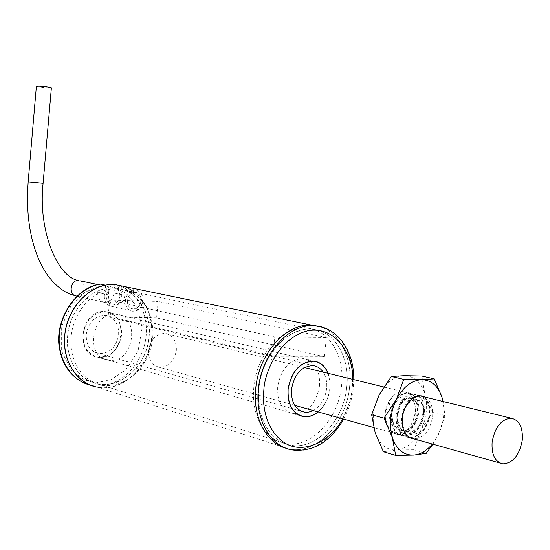 <?xml version="1.0" encoding="UTF-8"?>
<svg xmlns="http://www.w3.org/2000/svg" width="550" height="550" viewBox="0 0 550 550"><rect width="100%" height="100%" fill="white"/><g stroke="black" fill="none" stroke-linecap="round" stroke-linejoin="round"><path stroke-width="0.41" stroke-dasharray="2.75 2.06" d="M84.542 383.192L96.855 387.062C122.189 392.796 149.641 366.85 151.766 336.731C152.879 311.575 143.591 294.8 123.894 286.399C145.317 293.432 156.915 321.365 149.916 347.077C143.199 372.866 119.082 391.579 96.855 387.062L289.41 449.061C316.656 454.843 346.603 422.689 349.621 386.609C346.603 422.689 316.656 454.843 289.41 449.061L292.064 449.914C319.323 455.696 349.298 423.452 352.33 387.289C355.493 359.549 342.925 333.238 322.596 327.243M346.782 386.664C350.226 357.438 334.538 330.529 311.926 329.257C288.138 326.528 261.628 355.348 258.926 388.52C255.784 416.845 270.359 442.049 290.544 445.149C315.982 450.471 343.956 420.42 346.782 386.664C343.956 420.42 315.982 450.471 290.544 445.149C270.359 442.049 255.784 416.845 258.926 388.52C261.628 355.348 288.138 326.528 311.926 329.257C334.538 330.529 350.226 357.438 346.782 386.664M149.112 336.71C151.772 312.352 136.524 289.554 115.507 288.035C93.363 285.285 69.527 308.557 67.629 335.913C65.251 359.26 79.069 380.607 97.831 383.845C121.488 389.118 147.125 364.877 149.112 336.71M318.161 326.198C339.405 331.231 352.894 358.105 349.621 386.609C352.894 358.105 339.405 331.231 318.161 326.198M318.223 411.922C324.844 406.099 328.762 398.289 329.979 388.479L329.931 380.559L328.151 373.312M319.571 385.797C320.189 370.253 314.786 361.178 303.346 358.572C289.671 359.198 281.126 368.555 277.695 386.636C277.131 401.809 282.294 410.829 293.178 413.683C307.271 413.476 316.064 404.181 319.571 385.797M253.839 387.118C250.718 415.319 265.286 440.419 285.443 443.527C310.846 448.848 338.772 418.956 341.577 385.351C345.001 356.256 329.306 329.443 306.728 328.171C282.968 325.428 256.513 354.104 253.839 387.118M99.997 284.054L98.251 286.88L97.742 292.511C97.666 298.114 99.921 301.414 104.507 302.411L105.05 302.445C110.034 302.005 113.025 298.877 114.036 293.061L124.843 295.391C123.826 301.269 120.808 304.439 115.796 304.893L115.252 304.858C110.646 303.854 108.377 300.52 108.46 294.855L108.955 289.369L105.387 288.613C86.151 292.359 69.286 313.424 67.574 336.559C65.718 359.7 79.282 380.366 97.831 383.845C118.841 388.046 141.597 370.061 147.593 345.572C153.869 321.152 142.251 295.034 121.749 289.204L125.345 289.96C145.881 295.797 157.506 322.004 151.209 346.521C145.193 371.099 122.389 389.166 101.344 384.966C82.768 381.48 69.176 360.752 71.053 337.521C72.772 314.291 89.677 293.136 108.955 289.369M100.086 357.294L97.364 357.067C74.236 354.489 80.96 309.712 104.225 311.534L105.751 311.637C129.326 313.363 123.702 358.325 100.086 357.294M110.743 360.367L108.013 360.147C84.748 357.576 91.561 312.276 114.964 314.084L116.49 314.194C140.195 315.899 134.489 361.371 110.743 360.367M114.036 293.061L114.544 287.485L116.538 284.701L122.059 285.842M105.696 285.216L105.387 288.613M124.843 295.391L125.345 289.96M121.749 289.204L122.038 286.014M83.146 334.352C82.906 346.809 87.808 354.379 97.852 357.046C110.818 357.287 118.752 349.862 121.646 334.764C121.921 321.936 116.765 314.318 106.184 311.898C93.631 312.084 85.951 319.571 83.146 334.352M327.965 373.271L329.78 380.531L329.842 388.486C328.618 398.296 324.686 406.092 318.044 411.874M313.266 410.527C320.76 406.134 325.215 398.805 326.631 388.554C327.216 382.133 326.054 376.647 323.153 372.089M118.669 334.73C118.903 323.95 114.572 317.536 105.696 315.48C95.095 315.611 88.612 321.908 86.24 334.379C86.034 344.905 90.179 351.278 98.677 353.513C109.574 353.684 116.236 347.428 118.669 334.73M148.514 350.302C148.28 359.659 151.821 365.289 159.136 367.18C168.472 367.221 174.213 361.618 176.364 350.357C176.619 340.821 172.954 335.17 165.371 333.396C156.241 333.568 150.624 339.206 148.514 350.302M134.998 292.401L135.3 292.421C143.887 292.786 142.024 309.54 133.478 308.921L133.017 308.894C124.486 308.419 126.486 291.679 134.998 292.401M36.389 86.261C39.311 87.086 43.966 87.649 50.339 87.959L51.384 87.842M156.606 317.873L108.123 316.876L272.807 356.819L324.39 356.73L156.606 317.873L158.139 301.434L109.663 299.984L108.123 316.876M272.807 356.819L274.78 336.971L109.663 299.984M324.39 356.73L326.356 337.507L158.139 301.434M274.78 336.971L326.356 337.507M424.985 397.066C430.753 400.675 433.29 407.261 432.582 416.811C430.127 430.361 424.071 437.752 414.404 438.976M408.457 403.404L412.191 400.572L416.226 399.774C430.169 400.304 422.991 434.967 407.337 432.073C391.909 430.856 397.148 396.254 410.699 398.399C424.641 398.942 417.498 433.448 401.857 430.554C395.608 429.062 392.342 423.892 392.061 415.058L392.088 414.294C391.579 411.592 395.038 402.462 396.426 401.445C398.558 398.358 401.369 396.522 404.869 395.924C412.699 396.77 416.192 402.414 415.346 412.851C415.766 415.786 411.125 425.92 409.53 426.958C406.938 430.396 403.473 432.444 399.135 433.111C389.324 433.111 385.055 424.731 385.241 413.511L385.495 410.933L385.213 413.524C385.117 425.356 389.194 432.321 397.437 434.411C408.066 434.129 414.947 427.006 418.082 413.05C419.079 401.246 415.731 394.46 408.031 392.7C398.599 393.436 392.803 400.861 390.651 414.975C390.548 426.862 394.625 433.847 402.882 435.944C413.524 435.648 420.42 428.491 423.562 414.473C424.579 402.621 421.238 395.814 413.538 394.047C404.099 394.797 398.296 402.263 396.138 416.439C396.034 428.374 400.111 435.394 408.368 437.491C419.024 437.188 425.934 429.99 429.096 415.91C430.127 404.002 426.786 397.169 419.086 395.409C409.647 396.172 403.844 403.672 401.672 417.918C401.308 423.727 402.462 428.787 405.144 433.098C402.751 428.526 401.803 423.362 402.318 417.594C401.995 413.648 406.649 403.975 408.457 403.404L404.504 409.028L403.171 412.493L402.256 417.024C399.561 440.674 426.628 438.811 429.172 416.426L429.529 411.971L429.158 407.743L428.072 403.982L426.319 400.881L424.009 398.592L421.286 397.237L418.303 396.88L415.195 397.554L412.115 399.217L409.241 401.789L406.718 405.13L404.669 409.097L403.198 413.476L402.366 418.103C404.539 403.851 410.341 396.344 419.788 395.581C427.487 397.341 430.822 404.181 429.797 416.089C426.628 430.183 419.719 437.381 409.062 437.683C400.799 435.586 396.722 428.567 396.825 416.625C398.991 402.435 404.793 394.969 414.226 394.212C421.926 395.979 425.267 402.793 424.256 414.652C421.107 428.677 414.205 435.841 403.562 436.136C395.312 434.039 391.236 427.047 391.332 415.161C393.491 401.033 399.286 393.601 408.719 392.865C416.419 394.632 419.767 401.418 418.763 413.229C415.628 427.192 408.746 434.321 398.118 434.603C389.868 432.506 385.797 425.542 385.887 413.703C386.437 406.986 388.664 401.308 392.549 396.66C389.008 400.434 386.657 405.192 385.495 410.933L385.117 413.497C384.759 426.394 389.084 433.269 398.076 434.115C407.261 432.286 412.988 425.019 415.257 412.314C415.738 399.582 411.517 392.686 402.6 391.641C398.949 391.834 395.601 393.504 392.549 396.66C389.565 401.624 388.3 407.371 388.768 413.916C389.297 419.155 391.229 423.252 394.577 426.216L397.519 429L401.177 430.361C416.811 433.263 423.954 398.771 410.011 398.228C396.461 396.082 391.222 430.664 406.649 431.881C422.304 434.775 429.474 400.132 415.532 399.603C409.255 399.822 404.979 404.717 402.703 414.274M413.889 449.735L396.385 449.996C406.354 448.841 414.514 442.283 420.867 430.306L424.366 421.369L426.257 411.881L426.401 402.456L424.806 393.697L432.623 412.356L420.867 430.306L413.889 449.735L426.229 453.317M432.376 444.029L438.164 435.022C443.417 423.988 445.046 412.809 443.066 401.493M432.884 444.173L438.164 435.022L445.046 415.532L442.193 397.911M445.046 415.532L432.623 412.356M421.809 376.007L424.806 393.697C420.984 382.064 414.15 376.056 404.305 375.664C394.274 376.276 385.88 382.697 379.136 394.928C372.982 407.715 371.663 420.296 375.162 432.664C379.369 444.4 386.444 450.175 396.385 449.996L383.405 451.694M394.577 426.216C392.803 423.5 391.964 419.781 392.061 415.058M104.335 295.749C104.246 301.737 106.645 305.271 111.526 306.343C117.129 306.219 120.532 302.871 121.736 296.312C121.825 290.242 119.371 286.701 114.379 285.691C108.866 285.897 105.517 289.252 104.335 295.749M142.986 300.926C141.756 307.636 138.311 311.066 132.646 311.211C127.717 310.124 125.297 306.522 125.4 300.396C126.61 293.755 129.999 290.317 135.575 290.091C140.621 291.115 143.089 294.724 142.986 300.926M141.068 300.871C141.151 296.038 139.226 293.226 135.3 292.421C130.948 292.586 128.294 295.268 127.353 300.458C127.27 305.243 129.161 308.055 133.017 308.894C137.424 308.77 140.106 306.096 141.068 300.871M119.838 296.251C119.907 291.528 118.002 288.764 114.111 287.966C109.808 288.124 107.188 290.737 106.26 295.811C106.198 300.493 108.075 303.249 111.891 304.074C116.249 303.971 118.903 301.359 119.838 296.251M352.632 379.321L352.213 387.991C351.697 396.777 348.473 407.034 342.547 418.763M98.251 286.88L85.291 292.009L71.438 304.824L61.669 326.336L61.641 351.209L71.308 370.446L84.996 380.139L97.804 382.429L110.88 379.761L125.703 369.957L138.002 351.319L142.196 327.539L136.881 306.577L126.115 293.397L114.544 287.485M108.46 294.855L97.742 292.511M116.538 284.701C138.627 290.641 151.278 318.491 144.629 344.575C138.297 370.734 113.877 389.964 91.369 385.309L90.255 385.069M79.936 280.782C87.203 282.789 84.528 296.691 76.993 296.058L75.329 295.749M28.16 181.913L43.099 183.336M115.507 288.035L306.728 328.171M101.344 384.966L285.443 443.527M343.674 419.079C348.927 409.317 352.144 398.86 353.348 387.723L353.781 379.603M303.346 358.572L313.748 361.047M293.178 413.683L299.722 415.573M108.013 360.147L97.364 357.067M104.507 302.411L115.252 304.858M116.49 314.194L105.751 311.637M97.852 357.046L303.524 416.474M105.696 315.48L313.101 365.612M106.184 311.898L312.62 360.972M98.677 353.513L301.359 411.249M502.844 463.842L500.149 463.086M409.668 437.642L373.718 427.529M294.711 405.309L159.136 367.18M420.2 395.89L383.763 386.953M304.466 367.51L165.371 333.396M97.749 284.529L114.111 287.966M76.945 296.113L111.891 304.074M409.062 437.683L408.368 437.491M403.562 436.136L402.882 435.944M398.118 434.603L397.437 434.411M419.788 395.581L419.086 395.409M414.226 394.212L413.538 394.047M408.719 392.865L408.031 392.7M416.226 399.774L415.532 399.603M407.337 432.073L406.649 431.881M410.699 398.399L410.011 398.228M401.857 430.554L401.177 430.361M111.526 306.343L132.646 311.211M114.379 285.691L135.575 290.091"/><path stroke-width="0.82" d="M122.038 286.014L115.741 284.714C92.132 281.861 66.729 306.687 64.714 335.885C62.177 360.793 76.89 383.543 96.855 387.062C76.986 383.268 62.508 360.965 64.694 336.112C66.708 311.266 85.058 288.867 105.696 285.216L99.997 284.054C75.474 287.746 55.763 318.883 58.981 345.159C61.469 363.632 69.987 376.31 84.542 383.192M286.502 448.388C266.441 443.321 252.601 417.34 255.743 388.582C258.624 353.176 286.894 322.417 312.256 325.249L318.161 326.198L312.256 325.249C286.894 322.417 258.624 353.176 255.743 388.582C252.601 417.34 266.441 443.321 286.502 448.388M328.151 373.312C325.139 366.046 320.341 361.955 313.748 361.047C300.039 361.694 291.452 371.147 287.987 389.407C287.409 404.717 292.579 413.799 303.483 416.659C308.584 417.34 313.5 415.759 318.223 411.922M318.044 411.874C313.383 415.607 308.543 417.147 303.524 416.474C292.689 413.634 287.561 404.614 288.131 389.4C291.569 371.264 300.101 361.879 313.72 361.233C320.217 362.127 324.961 366.135 327.965 373.271M323.153 372.089C320.567 368.28 317.212 366.121 313.101 365.612C301.606 366.128 294.401 374.034 291.5 389.324C291.012 402.167 295.35 409.771 304.514 412.143L308.894 412.053L313.266 410.527M522.294 440.138C519.427 455.297 512.944 463.196 502.844 463.842C494.993 461.862 491.425 454.582 492.126 442.021C494.979 426.979 501.359 419.045 511.259 418.22C519.372 420.097 523.05 427.398 522.294 440.138M76.945 296.113L76.553 296.024C68.262 295.522 70.111 279.764 78.382 280.5L78.677 280.521C58.052 277.743 37.785 231.426 43.099 183.336L51.384 87.842C48.84 87.024 44.179 86.446 37.407 86.102L36.389 86.261M443.066 401.493L442.193 397.911C438.391 386.127 431.558 380.057 421.685 379.692C411.627 380.339 403.198 386.87 396.406 399.293L392.7 408.636L390.713 418.605L390.589 428.478L392.342 437.559C396.536 449.453 403.618 455.283 413.586 455.063C420.441 454.444 426.704 450.766 432.376 444.029M442.193 397.911L434.28 378.861L421.685 379.692L403.783 379.376L396.406 399.293L383.982 418.117L392.342 437.559L395.684 455.373L413.586 455.063L426.229 453.317L432.884 444.173M414.404 438.976C410.596 438.79 407.509 436.837 405.144 433.098C402.731 429 401.803 424.002 402.366 418.103C403.583 403.521 416.288 391.889 424.985 397.066M383.982 418.117L371.669 414.776L375.162 432.664L383.405 451.694L395.684 455.373M371.669 414.776L379.136 394.928L391.366 376.461L403.783 379.376M391.366 376.461L404.305 375.664L421.809 376.007L434.28 378.861M342.547 418.763C332.509 439.251 304.583 455.606 284.762 442.929C265.464 430.341 262.109 404.786 263.863 389.936C264.488 372.714 279.029 337.033 308.935 330.522C339.171 326.157 354.021 360.064 352.632 379.321M322.596 327.243L314.964 325.806C289.582 322.974 261.278 353.822 258.383 389.311C255.028 419.616 270.566 446.545 292.064 449.914C313.143 452.224 330.351 441.953 343.674 419.079M90.255 385.069C70.799 380.627 57.001 358.318 59.441 333.884C61.731 309.457 79.874 287.664 100.231 284.075M43.099 183.336L28.16 181.913L36.389 86.219M97.749 284.529L79.936 280.782M115.741 284.714L314.964 325.806C337.782 327.291 354.241 351.539 353.781 379.603M299.722 415.573L303.483 416.659M312.62 360.972L313.72 361.233M301.359 411.249L304.514 412.143M500.149 463.086L409.668 437.642M373.718 427.529L294.711 405.309M511.259 418.22L420.2 395.89M383.763 386.953L304.466 367.51M75.329 295.749L70.359 294.181L65.601 291.954L60.631 288.791L53.831 282.837L47.809 275.584L42.577 267.238L38.362 258.514L34.822 249.012L31.955 238.837L29.782 228.092L28.311 216.906L27.548 205.397L27.5 193.689L28.16 181.913"/></g></svg>
